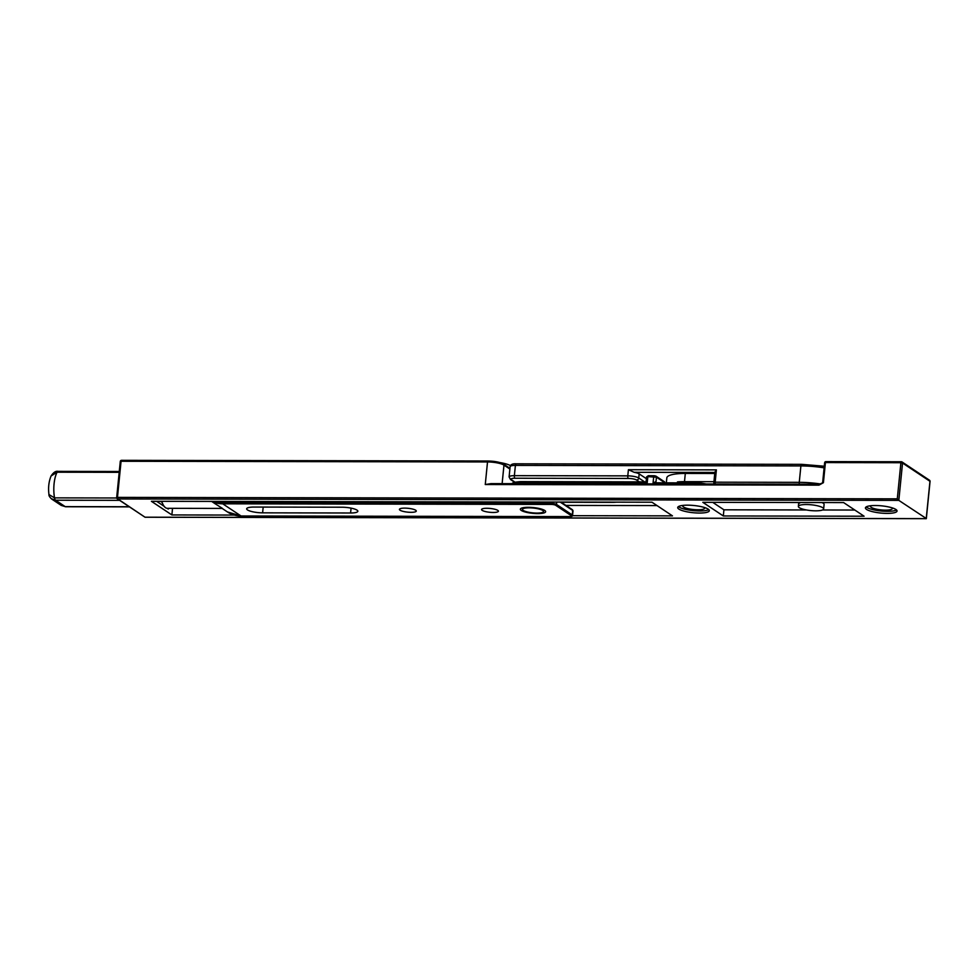 <?xml version="1.0" encoding="UTF-8"?>
<svg xmlns="http://www.w3.org/2000/svg" width="979" height="979" viewBox="0 0 979 979"><rect width="100%" height="100%" fill="white"/><g stroke="black" fill="none" stroke-linecap="round" stroke-linejoin="round"><path stroke-width="1.47" d="M819.313 484.226L490.981 483.626L485.266 484.532L818.958 485.143L819.558 484.226M897.29 498.837L898.82 500.379L902.54 463.03L900.9 462.712L901.488 461.794A1.273 1.138 123.7 0 1 902.54 463.03L929.964 481.289A1.273 1.138 -56.3 0 0 929.487 480.224L902.075 461.978A1.273 1.273 0 0 0 901.378 461.758L825.884 461.623L824.624 462.761L822.617 482.88L823.412 482.684L825.419 462.577L900.9 462.712L897.29 498.837L117.468 497.393L117.81 498.947A1.273 1.138 123.7 0 1 116.77 497.711L117.468 497.393L121.066 461.28L120.368 461.598M926.244 518.478L898.82 500.379L117.81 498.947L145.063 517.242L117.235 498.764A1.273 1.273 0 0 1 116.672 497.589L120.282 461.464A1.273 1.273 0 0 1 121.543 460.326L121.066 461.28L487.518 461.953L488.117 461.036A11.442 2.607 -174.3 0 1 502.925 463.887M490.981 483.626L819.435 484.189L822.617 482.88M234.238 515.064L171.876 514.942L151.402 501.309L651.99 502.227L672.475 515.872L572.47 515.688M723.31 515.957L702.824 502.325L843.617 502.582L864.102 516.214L723.31 515.957L723.922 509.802L806.402 509.961M895.907 509.472A15.884 3.622 5.7 0 1 897.045 511.026A15.884 3.622 5.7 0 1 880.88 513.057A15.884 3.622 5.7 0 1 865.424 507.868A15.884 3.622 5.7 0 1 878.408 505.605A15.884 3.622 5.7 0 1 895.907 509.472M708.184 509.129A15.884 3.622 5.7 0 1 709.322 510.683A15.884 3.622 5.7 0 1 693.156 512.715A15.884 3.622 5.7 0 1 677.713 507.526A15.884 3.622 5.7 0 1 690.684 505.262A15.884 3.622 5.7 0 1 708.184 509.129M168.645 508.321A25.417 9.766 -89.9 0 1 168.266 509.043L167.164 508.309M164.093 506.265L156.664 501.321M171.876 514.942L172.537 508.321M565.923 505.409L657.019 505.58M561.2 502.264L612.059 502.349A14.832 3.378 -174.3 0 0 616.232 502.166M712.712 502.337L723.922 509.802M822.482 509.986L854.826 510.047M823.645 508.945A12.703 2.9 5.7 0 1 813.268 510.757A12.703 2.9 5.7 0 1 799.268 507.66A12.703 2.9 5.7 0 1 798.362 506.412A12.703 2.9 5.7 0 1 811.297 504.797A12.703 2.9 5.7 0 1 823.645 508.945L824.098 504.43A12.703 2.9 -174.3 0 0 821.968 502.545M798.999 502.496A12.703 2.9 -174.3 0 0 799.721 503.145M866.182 506.914A15.884 3.622 -174.3 0 0 881.076 511.001A15.884 3.622 -174.3 0 0 896.495 509.937M870.882 505.715A11.014 2.509 -174.3 0 0 870.478 506.302A11.014 2.509 -174.3 0 0 871.273 507.379A11.014 2.509 -174.3 0 0 883.401 510.071A11.014 2.509 -174.3 0 0 892.395 508.493A11.014 2.509 -174.3 0 0 892.126 507.844M678.459 506.571A15.884 3.622 -174.3 0 0 693.365 510.659A15.884 3.622 -174.3 0 0 708.772 509.594M683.158 505.372A11.014 2.509 -174.3 0 0 682.755 505.959A11.014 2.509 -174.3 0 0 683.55 507.036A11.014 2.509 -174.3 0 0 695.69 509.716A11.014 2.509 -174.3 0 0 704.684 508.15A11.014 2.509 -174.3 0 0 704.403 507.489M510.487 465.588A18.32 4.173 -174.3 0 0 499.939 462.565M677.48 481.913A29.651 6.767 5.7 0 1 684.492 481.656L713.924 481.705M666.43 481.888L666.834 477.838A29.651 6.767 5.7 0 1 685.312 473.444L714.743 473.493M716.395 469.871L714.89 472.074L713.85 482.5L715.172 482.194L716.395 469.871L628.408 469.712L634.159 472.306L714.854 472.453M628.371 478.45A2.117 0.82 -89.9 0 1 627.784 475.867L514.367 475.659A2.117 0.82 90.1 0 0 514.954 478.241L628.371 478.45A6.351 1.444 5.7 0 1 636.595 480.028A2.117 1.897 -56.3 0 0 638.761 477.985L639.165 473.885A8.468 1.934 -174.3 0 0 634.159 472.306M639.165 473.885L646.348 478.658M684.725 481.962L684.97 481.962A28.379 6.474 -174.3 0 1 706.165 483.981M655.477 481.913L653.079 482.818L684.37 482.88L684.847 481.925L706.373 483.981M647.217 482.818L646.018 481.888L520.583 481.619L520.118 482.574L647.217 482.818L647.829 476.651L656.444 477.201L663.481 481.888M512.201 484.47C511.148 483.014 513.938 482.072 520.583 481.619L646.018 481.888M523.227 510.438A10.585 2.411 5.7 0 1 522.468 509.398A10.585 2.411 5.7 0 1 533.249 508.052A10.585 2.411 5.7 0 1 543.541 511.503A10.585 2.411 5.7 0 1 534.889 513.02A10.585 2.411 5.7 0 1 523.227 510.438M129.216 506.743L65.214 506.632L61.224 505.397L65.605 506.755A4.234 1.628 -89.9 0 1 65.605 506.755A4.234 1.628 -89.9 0 1 65.214 506.632L55.595 500.22L119.597 500.342M51.226 498.678L55.595 500.22A4.234 1.628 -89.9 0 1 54.518 497.87L48.962 494.554C48.081 487.726 48.791 481.533 51.079 475.978L57.076 472.208L119.193 472.331M161.743 501.321A19.066 7.33 90.1 0 0 167.397 508.321L222.453 508.419L215.111 503.72M351.082 508.138L350.592 512.996A11.65 2.656 -174.3 0 0 357.849 511.271A11.65 2.656 -174.3 0 0 341.928 507.22L253.94 507.061A11.65 2.656 -174.3 0 0 246.671 508.786A11.65 2.656 -174.3 0 0 262.605 512.837L263.18 507.073M350.592 512.996L262.605 512.837M400.032 510.206A8.468 1.934 5.7 0 1 399.432 509.386A8.468 1.934 5.7 0 1 408.047 508.297A8.468 1.934 5.7 0 1 416.283 511.062A8.468 1.934 5.7 0 1 409.369 512.274A8.468 1.934 5.7 0 1 400.032 510.206M482.17 510.353A8.468 1.934 5.7 0 1 481.558 509.533A8.468 1.934 5.7 0 1 490.173 508.456A8.468 1.934 5.7 0 1 498.421 511.209A8.468 1.934 5.7 0 1 491.495 512.421A8.468 1.934 5.7 0 1 482.17 510.353M521.269 510.426A12.703 2.9 5.7 0 1 520.363 509.19A12.703 2.9 5.7 0 1 533.298 507.563A12.703 2.9 5.7 0 1 545.646 511.711A12.703 2.9 5.7 0 1 535.268 513.534A12.703 2.9 5.7 0 1 521.269 510.426M818.958 485.143L823.412 482.684M901.255 461.794L825.884 461.623A1.273 1.273 0 0 0 824.624 462.761M929.94 481.521L926.232 518.637L145.235 517.193M487.872 461.036L121.543 460.326L487.995 460.999C494.848 461.158 500.024 462.174 503.512 464.058L509.949 468.354M485.266 484.532L487.518 461.953A12.703 2.9 5.7 0 1 503.977 465.123A1.273 1.138 -56.3 0 0 503.512 464.058M502.129 483.602L503.977 465.123L509.875 469.051M685.312 473.444L684.492 481.656M713.997 482.708L713.85 482.5A2.117 2.117 0 0 0 714.266 483.993M715.306 483.993A2.117 0.82 -89.9 0 1 715.172 482.194L799.256 482.341L800.895 465.931A36.003 8.211 5.7 0 1 824.122 467.84M514.991 482.157L511.454 479.808A2.117 1.897 123.7 0 1 510.487 479.514L509.092 476.92A8.468 1.934 -174.3 0 1 514.367 475.659L515.395 465.404L800.895 465.931A2.117 0.82 90.1 0 1 801.679 464.34L824.281 466.224M644.561 481.852L638.761 477.985A8.468 1.934 -174.3 0 0 627.784 475.867L628.408 469.712M799.39 484.152A2.117 0.82 -89.9 0 1 799.256 482.341A36.003 8.211 -174.3 0 1 820.904 484.018M801.887 464.401A2.117 0.82 90.1 0 0 801.679 464.34L516.19 463.813A2.117 0.82 90.1 0 0 515.395 465.404A8.468 1.934 5.7 0 0 510.12 466.665C510.536 464.523 512.568 463.581 516.19 463.813A2.117 0.82 90.1 0 1 516.386 463.875M636.595 480.028L639.311 481.839M511.454 479.808A6.351 1.444 5.7 0 1 514.954 478.241M653.079 482.818L653.703 476.663L654.168 475.708L655.392 475.965A1.273 1.138 123.7 0 1 656.444 477.201L655.979 481.876M654.058 475.745L648.306 475.696L646.507 476.969L648.306 475.696L655.967 476.137L664.606 481.888M646.666 477.177L646.03 481.852M684.26 483.932L684.37 482.88A29.651 6.767 5.7 0 1 700.12 483.969M520.008 483.638L520.118 482.574A12.703 2.9 5.7 0 0 512.923 483.626M160.605 501.321L162.073 502.3M116.697 497.981L54.518 497.87A21.183 8.138 -89.9 0 1 57.076 472.208A4.234 1.628 -89.9 0 1 58.067 471.364L58.067 471.364C55.815 470.838 53.49 472.367 51.092 475.978M560.147 502.056L572.703 510.426A0.844 0.759 -56.3 0 0 572.385 509.716L573.009 510.83A4.234 0.967 5.7 0 0 572.703 510.426L572.25 514.93L556.5 504.442L556.733 502.056M569.68 516.582L569.594 516.618C571.712 516.631 572.703 516.202 572.556 515.346A4.234 0.967 -174.3 0 0 572.25 514.93A0.844 0.759 123.7 0 1 571.393 515.749A3.39 0.771 5.7 0 1 569.521 516.582L241.005 515.982A29.651 26.531 123.7 0 1 227.434 511.931L241.091 516.006L222.735 503.818L551.238 504.418A3.39 0.771 5.7 0 1 555.631 505.262L571.393 515.749M551.14 502.043L551.006 503.39L222.502 502.778A28.807 25.772 123.7 0 1 214.474 501.419M555.631 505.262A0.844 0.759 123.7 0 0 556.5 504.442A4.234 0.967 -174.3 0 0 551.006 503.39L551.238 504.418M241.164 515.982L569.521 516.582M222.502 502.778L222.735 503.818A29.651 26.531 -56.3 0 1 212.076 501.419M145.063 517.242L926.318 518.674L930.05 481.411A1.273 1.273 0 0 0 929.487 480.224M514.624 482.268L510.487 479.514M509.092 476.92L510.12 466.665M798.754 502.496L798.362 506.412M522.627 507.807L522.468 509.398M543.7 509.912L543.541 511.503M65.617 506.755L129.412 506.877M51.826 499.143L61.224 505.397M48.962 494.542C48.742 495.668 49.684 497.185 51.789 499.106M58.067 471.364L119.279 471.474M560.894 502.056L572.385 509.716M572.556 515.346L573.009 510.83M211.648 501.419L215.111 503.732M222.16 508.419L227.434 511.931"/></g></svg>

